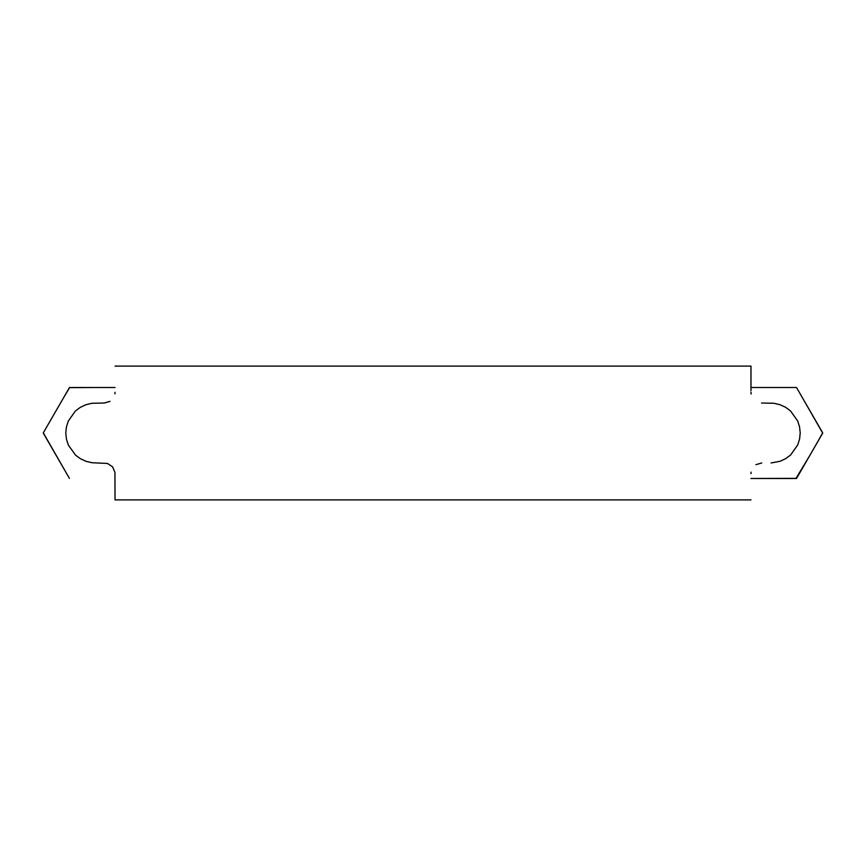 <?xml version="1.0" encoding="UTF-8"?>
<svg xmlns="http://www.w3.org/2000/svg" width="866" height="866" viewBox="0 0 866 866"><rect width="100%" height="100%" fill="white"/><g stroke="black" fill="none" stroke-linecap="round" stroke-linejoin="round"><path stroke-width="1.3" d="M115.026 392.298L114.918 393.835M110.069 401.348L104.223 403.026L91.872 403.285L85.864 404.736L80.289 407.356L75.342 411.058L68.284 421.082L66.411 426.981L65.784 433.097L66.466 439.235L68.371 445.113L75.515 455.105L80.462 458.753L86.07 461.329L92.088 462.736L107.46 463.451L112.515 466.785L114.94 472.316L115.026 499.909L750.974 499.909L115.026 499.909M750.974 366.091L115.026 366.091L750.974 366.091L750.974 390.62M750.974 473.702L751.082 472.165M755.931 464.652L761.777 462.974M771.065 462.964L780.136 461.264L785.711 458.644L790.658 454.942L797.716 444.918L799.589 439.019L800.216 432.903L799.535 426.765L797.629 420.887L790.485 410.895L785.538 407.247L779.93 404.671L773.912 403.264L761.56 403.026M751.103 394.03L750.974 392.157M56.355 455.754L49.752 444.312M43.495 433.487L43.517 432.491M62.926 398.869L69.648 387.503L82.573 387.503M95.758 387.503L69.41 387.643L43.3 432.859L69.193 478M69.41 478.357L43.3 433.141M43.3 432.859L69.41 387.643M69.648 387.503L115.026 387.503M809.645 410.246L822.7 432.859L816.259 444.301M809.645 455.754L795.919 478.497M770.242 387.503L757.057 387.503M796.352 478.497L750.974 478.497L796.59 478.357L822.7 433.141L803.053 398.825M796.59 387.643L822.7 432.859M822.7 433.141L796.59 478.357M750.974 387.503L796.352 387.503"/></g></svg>
